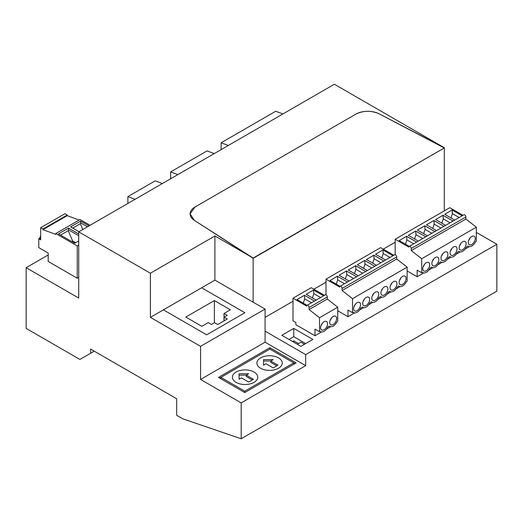 <?xml version="1.0" encoding="UTF-8"?>
<svg xmlns="http://www.w3.org/2000/svg" width="523" height="523" viewBox="0 0 523 523"><rect width="100%" height="100%" fill="white"/><g stroke="black" fill="none" stroke-linecap="round" stroke-linejoin="round"><path stroke-width="0.78" d="M241.188 402.893L305.7 365.649L265.083 342.199L200.571 379.443L241.188 402.893L241.188 438.764L496.85 291.161L496.85 244.254L305.7 354.614L305.7 365.649M218.49 377.377L269.861 347.717L296.142 362.89L244.777 392.551L218.49 377.377M48.201 254.976L26.15 267.711L78.718 298.058L78.718 231.839L150.395 273.222L150.395 317.369L200.571 346.337L200.571 379.443M26.15 267.711L26.15 328.405L79.908 359.445L90.662 353.234L90.662 349.096L176.676 398.761L176.676 415.314L182.651 418.76L241.188 438.764M94.245 351.168L90.662 353.234M150.395 317.369L163.418 309.851L206.663 334.818L244.895 312.747L201.649 287.781L214.907 280.125L214.907 235.978L253.139 258.048L253.139 302.196L214.907 280.125M150.395 273.222L214.907 235.978M444.282 210.874L444.282 147.97L253.139 258.329L194.432 220.412L190.091 213.881L195.04 206.984L355.836 114.151C363.426 110.49 371.173 110.373 379.083 113.798L444.282 147.97L253.139 258.048L194.432 220.412A16.893 9.754 180 0 1 190.091 213.881A16.893 9.754 180 0 1 195.04 206.984L355.836 114.151A16.893 9.754 180 0 1 379.083 113.798L444.282 147.695L334.374 84.236L78.718 231.839M200.571 346.337L265.083 309.093L253.139 302.196M265.083 309.093L265.083 342.199M305.7 354.614L265.083 331.164M476.316 232.402L496.85 244.254M395.172 242.26L383.248 249.144M325.999 282.198L313.839 289.219M293.004 301.248L265.083 317.369M300.921 346.337L281.812 335.302L293.756 328.405L312.872 339.44L300.921 346.337M292.56 341.512L293.756 340.819L293.756 342.199M288.977 339.44L293.756 336.681L293.756 328.405M293.756 336.681L305.7 343.578M298.535 343.578L293.756 340.819M269.861 347.717L269.861 349.096L294.952 363.583M219.686 378.064L220.883 377.377L220.883 378.757M244.777 392.551L244.777 391.171L293.756 362.89L293.756 364.27M244.777 391.171L220.883 377.377L269.861 349.096M260.604 368.238A12.67 7.315 0 0 0 274.412 369.82A12.67 7.315 0 0 0 282.237 363.067A12.67 7.315 0 0 0 278.524 357.889A12.67 7.315 0 0 0 264.716 356.307A12.67 7.315 0 0 0 256.891 363.067A12.67 7.315 0 0 0 260.604 368.238A12.67 7.315 0 0 0 274.412 369.82A12.67 7.315 0 0 0 282.237 363.067A12.67 7.315 0 0 0 278.524 357.889A12.67 7.315 0 0 0 264.716 356.307A12.67 7.315 0 0 0 256.891 363.067A12.67 7.315 0 0 0 260.604 368.238M236.115 382.378A12.67 7.315 0 0 0 249.922 383.96A12.67 7.315 0 0 0 257.747 377.201A12.67 7.315 0 0 0 254.034 372.03A12.67 7.315 0 0 0 240.227 370.447A12.67 7.315 0 0 0 232.402 377.201A12.67 7.315 0 0 0 236.115 382.378A12.67 7.315 0 0 0 249.922 383.96A12.67 7.315 0 0 0 257.747 377.201A12.67 7.315 0 0 0 254.034 372.03A12.67 7.315 0 0 0 240.227 370.447A12.67 7.315 0 0 0 232.402 377.201A12.67 7.315 0 0 0 236.115 382.378M214.371 322.769L214.371 300.575L230.382 309.819L223.988 313.506L223.988 320.926M223.988 313.506L227.204 315.362L224.092 317.154L227.309 319.01L217.751 324.528L214.535 322.671L211.429 324.463L208.219 322.613L201.826 326.3L185.815 317.056L214.371 300.575M206.663 334.818L244.895 312.747L201.649 287.781L163.418 309.851L206.663 334.818M224.092 317.154L224.092 320.867M304.51 344.271L300.921 342.199L297.339 344.271M276.732 365.825L270.757 362.374L270.757 360.994L263.592 360.994L263.592 365.132L265.978 363.753L273.15 367.891L277.929 365.132L270.757 360.994L273.15 359.615L263.592 359.615L263.592 365.132M252.243 379.96L246.268 376.514L246.268 375.135L239.103 375.135L239.103 379.273L241.489 377.894L248.66 382.032L253.433 379.273L246.268 375.135L248.66 373.755L239.103 373.755L239.103 379.273M444.282 147.97L253.139 258.329M221.111 149.63L221.111 142.792L228.303 145.479M221.111 142.792L275.726 111.255L282.923 113.942M170.642 178.768L170.642 171.923L177.833 174.617M170.642 171.923L207.056 150.905L214.247 153.592M127.874 203.46L127.874 196.615L155.187 180.853L162.378 183.54M127.874 196.615L135.065 199.309M40.676 236.2A9.29 5.367 120 0 0 39.493 238.351L38.767 238.769L38.767 247.595L48.201 253.047L48.201 261.461L77.234 278.216L78.718 277.367M90.041 225.302L80.039 219.529L55.765 233.546L77.234 245.941L78.718 245.084M77.234 245.941L77.234 278.216M87.485 226.773L80.634 222.818L80.634 221.079L70.598 226.871L78.96 231.702M80.634 221.079L88.995 225.91M78.718 235.729L68.493 229.826L68.493 228.087L58.458 233.879L74.737 243.28L78.718 240.985M68.493 228.087L78.718 233.99M55.765 233.546L55.765 234.369L42.945 229.675L42.945 229.041L67.225 215.025L67.225 215.659L42.945 229.675M67.225 215.659L79.163 220.033M67.225 215.025L64.95 213.717L40.676 227.727L42.945 229.041M40.676 227.727L40.676 239.867L38.767 238.769M39.493 238.351L40.676 239.031M72.723 228.1L80.405 223.667L82.726 229.525M80.634 222.818L80.405 223.667M60.59 235.108L68.265 230.676L73.22 242.404M68.493 229.826L68.265 230.676M75.645 242.757L72.285 240.815M462.142 215.803L452.12 210.017L452.382 213.613L459.155 217.522M395.172 254.708L395.172 239.227L408.862 247.131A1.687 0.974 -120 0 1 409.215 246.359L399.199 240.573L406.606 236.298L416.622 242.084M425.729 236.827L415.707 231.042L408.3 235.317L418.322 241.103M434.829 231.571L424.813 225.786L417.406 230.061L427.422 235.847M443.935 226.315L433.913 220.529L426.507 224.805L436.528 230.591M453.036 221.059L443.02 215.273L435.613 219.549L445.629 225.335M452.12 210.017L444.713 214.293L454.735 220.078M395.172 239.227L449.793 207.696L462.986 215.313M450.983 217.914L452.382 213.613M451.159 217.444L450.663 217.731M465.875 216.98A1.687 0.974 -120 0 0 465.137 215.28A1.687 0.974 -120 0 0 463.836 214.822L409.215 246.359A1.687 0.974 -120 0 1 410.516 246.81A1.687 0.974 -120 0 1 411.255 248.51L411.255 250.582L465.875 219.045L465.875 216.98L411.255 248.51M476.316 227.198L421.695 258.735L421.695 272.764L422.453 272.326A6.76 3.903 120 0 0 422.898 272.66A6.76 3.903 120 0 0 430.102 267.913L431.56 267.07A6.76 3.903 120 0 0 432.005 267.403A6.76 3.903 120 0 0 439.202 262.657L440.66 261.814A6.76 3.903 120 0 0 441.105 262.147A6.76 3.903 120 0 0 448.309 257.401L449.767 256.558A6.76 3.903 120 0 0 450.211 256.898A6.76 3.903 120 0 0 457.409 252.145L458.867 251.302A6.76 3.903 120 0 0 459.312 251.641A6.76 3.903 120 0 0 466.516 246.889L467.974 246.045A6.76 3.903 120 0 0 468.418 246.385A6.76 3.903 120 0 0 475.584 241.704A6.76 3.903 120 0 0 475.616 241.633L476.316 241.234L476.316 227.198L465.875 219.045M443.02 215.273L443.275 218.869L450.055 222.778M441.876 223.164L443.275 218.869M442.059 222.7L441.562 222.988M433.913 220.529L434.175 224.125L440.954 228.035M432.776 228.42L434.175 224.125M432.952 227.95L432.456 228.237M424.813 225.786L425.068 229.381L431.848 233.291M423.669 233.676L425.068 229.381M423.852 233.206L423.355 233.493M415.707 231.042L415.968 234.637L422.747 238.547M414.569 238.933L415.968 234.637M414.746 238.462L414.249 238.75M406.606 236.298L406.868 239.887L413.641 243.803M405.462 244.189L406.868 239.887M405.645 243.718L405.148 244.006M442.791 260.716A4.897 2.831 120 0 0 447.224 257.041A4.897 2.831 120 0 0 446.904 252.001A4.897 2.831 120 0 0 446.112 251.772A4.897 2.831 120 0 0 441.68 255.446A4.897 2.831 120 0 0 442 260.487A4.897 2.831 120 0 0 442.791 260.716M451.892 255.459A4.897 2.831 120 0 0 456.331 251.785A4.897 2.831 120 0 0 456.004 246.745A4.897 2.831 120 0 0 455.219 246.516A4.897 2.831 120 0 0 450.78 250.19A4.897 2.831 120 0 0 451.107 255.231A4.897 2.831 120 0 0 451.892 255.459M460.998 250.203A4.897 2.831 120 0 0 465.431 246.529A4.897 2.831 120 0 0 465.11 241.489A4.897 2.831 120 0 0 464.319 241.26A4.897 2.831 120 0 0 459.887 244.934A4.897 2.831 120 0 0 460.207 249.974A4.897 2.831 120 0 0 460.998 250.203M470.099 244.947A4.897 2.831 120 0 0 474.538 241.273A4.897 2.831 120 0 0 474.211 236.233A4.897 2.831 120 0 0 473.426 236.01A4.897 2.831 120 0 0 468.987 239.678A4.897 2.831 120 0 0 469.314 244.718A4.897 2.831 120 0 0 470.099 244.947M424.584 271.228A4.897 2.831 120 0 0 429.017 267.554A4.897 2.831 120 0 0 428.697 262.513A4.897 2.831 120 0 0 427.906 262.285A4.897 2.831 120 0 0 423.473 265.959A4.897 2.831 120 0 0 423.793 270.999A4.897 2.831 120 0 0 424.584 271.228M433.685 265.972A4.897 2.831 120 0 0 438.124 262.298A4.897 2.831 120 0 0 437.797 257.257A4.897 2.831 120 0 0 437.012 257.028A4.897 2.831 120 0 0 432.573 260.702A4.897 2.831 120 0 0 432.9 265.743A4.897 2.831 120 0 0 433.685 265.972M421.695 258.735L411.255 250.582M407.142 270.973L417.151 276.752L423.735 272.947M428.821 270.012L432.841 267.691M437.921 264.756L441.942 262.435M447.028 259.5L451.048 257.179M456.128 254.25L460.148 251.929M465.235 248.994L469.255 246.673M421.695 272.764L417.151 270.149L417.151 276.752M441.419 256.061A4.897 2.831 120 0 0 442.778 253.707M450.519 250.805A4.897 2.831 120 0 0 451.885 248.451M459.625 245.555A4.897 2.831 120 0 0 460.985 243.195M468.726 240.299A4.897 2.831 120 0 0 470.085 237.939M423.212 266.573A4.897 2.831 120 0 0 424.571 264.22M432.312 261.317A4.897 2.831 120 0 0 433.678 258.963M392.969 255.74L382.947 249.955L383.209 253.544L389.988 257.46M325.999 294.867L325.999 279.164L339.689 287.068A1.687 0.974 -120 0 1 340.042 286.297A1.687 0.974 -120 0 1 341.342 286.748A1.687 0.974 -120 0 1 342.081 288.448L342.081 290.52L396.702 258.983L396.702 256.911A1.687 0.974 -120 0 0 395.963 255.211A1.687 0.974 -120 0 0 394.662 254.76L340.042 286.297M347.449 282.015L337.433 276.229L330.026 280.511L340.042 286.29M356.555 276.759L346.533 270.979L339.126 275.255L349.148 281.034M365.655 271.502L355.64 265.723L348.233 269.999L358.248 275.784M374.762 266.246L364.74 260.467L357.333 264.743L367.355 270.528M383.862 260.997L373.847 255.211L366.44 259.486L376.455 265.272M382.947 249.955L375.54 254.23L385.562 260.016M325.999 279.164L380.62 247.627L393.819 255.25M381.81 257.846L383.209 253.544M381.993 257.375L381.489 257.662M407.142 267.135L352.522 298.672L352.522 312.702L353.286 312.264A6.76 3.903 120 0 0 353.731 312.597A6.76 3.903 120 0 0 360.929 307.851L362.387 307.008A6.76 3.903 120 0 0 362.831 307.341A6.76 3.903 120 0 0 370.036 302.595L371.493 301.751A6.76 3.903 120 0 0 371.938 302.085A6.76 3.903 120 0 0 379.136 297.339L380.594 296.495A6.76 3.903 120 0 0 381.038 296.829A6.76 3.903 120 0 0 388.243 292.082L389.7 291.239A6.76 3.903 120 0 0 390.145 291.573A6.76 3.903 120 0 0 397.343 286.826L398.801 285.983A6.76 3.903 120 0 0 399.245 286.316A6.76 3.903 120 0 0 406.41 281.642A6.76 3.903 120 0 0 406.449 281.57L407.142 281.171L407.142 267.135L396.702 258.983M373.847 255.211L374.108 258.8L380.881 262.716M372.703 263.102L374.108 258.8M372.886 262.631L372.389 262.919M364.74 260.467L365.002 264.056L371.781 267.972M363.603 268.358L365.002 264.056M363.786 267.887L363.282 268.175M355.64 265.723L355.901 269.312L362.674 273.228M354.496 273.614L355.901 269.312M354.679 273.143L354.182 273.431M346.533 270.979L346.795 274.568L353.574 278.484M345.396 278.87L346.795 274.568M345.579 278.399L345.075 278.687M337.433 276.229L337.695 279.825L344.467 283.741M336.289 284.126L337.695 279.825M336.472 283.656L335.975 283.943M373.618 300.647A4.897 2.831 120 0 0 378.051 296.979A4.897 2.831 120 0 0 377.73 291.939A4.897 2.831 120 0 0 376.939 291.71A4.897 2.831 120 0 0 372.507 295.384A4.897 2.831 120 0 0 372.834 300.424A4.897 2.831 120 0 0 373.618 300.647M382.725 295.397A4.897 2.831 120 0 0 387.157 291.723A4.897 2.831 120 0 0 386.83 286.682A4.897 2.831 120 0 0 386.046 286.454A4.897 2.831 120 0 0 381.613 290.128A4.897 2.831 120 0 0 381.934 295.168A4.897 2.831 120 0 0 382.725 295.397M391.825 290.141A4.897 2.831 120 0 0 396.257 286.467A4.897 2.831 120 0 0 395.937 281.426A4.897 2.831 120 0 0 395.146 281.197A4.897 2.831 120 0 0 390.714 284.872A4.897 2.831 120 0 0 391.041 289.912A4.897 2.831 120 0 0 391.825 290.141M400.932 284.885A4.897 2.831 120 0 0 405.364 281.211A4.897 2.831 120 0 0 405.037 276.17A4.897 2.831 120 0 0 404.253 275.941A4.897 2.831 120 0 0 399.82 279.615A4.897 2.831 120 0 0 400.141 284.656A4.897 2.831 120 0 0 400.932 284.885M355.411 311.159A4.897 2.831 120 0 0 359.85 307.491A4.897 2.831 120 0 0 359.523 302.451A4.897 2.831 120 0 0 358.732 302.222A4.897 2.831 120 0 0 354.3 305.896A4.897 2.831 120 0 0 354.627 310.937A4.897 2.831 120 0 0 355.411 311.159M364.518 305.903A4.897 2.831 120 0 0 368.95 302.235A4.897 2.831 120 0 0 368.63 297.195A4.897 2.831 120 0 0 367.839 296.966A4.897 2.831 120 0 0 363.407 300.64A4.897 2.831 120 0 0 363.727 305.68A4.897 2.831 120 0 0 364.518 305.903M352.522 298.672L342.081 290.52M337.734 310.767L347.985 316.683L354.568 312.885M359.647 309.949L363.668 307.629M368.754 304.693L372.775 302.372M377.854 299.437L381.875 297.116M386.961 294.181L390.982 291.86M396.061 288.925L400.082 286.604M352.522 312.702L347.985 310.08L347.985 316.683M372.245 295.998A4.897 2.831 120 0 0 373.605 293.645M381.352 290.742A4.897 2.831 120 0 0 382.712 288.389M390.452 285.486A4.897 2.831 120 0 0 391.812 283.133M399.559 280.23A4.897 2.831 120 0 0 400.919 277.876M354.038 306.511A4.897 2.831 120 0 0 355.398 304.157M363.145 301.255A4.897 2.831 120 0 0 364.505 298.901M323.56 295.809L313.539 290.03L313.8 293.619L320.579 297.535M320.22 331.353L320.73 331.647A6.76 3.903 120 0 1 320.285 331.314L319.527 331.752L314.983 329.13L314.983 335.733L295.868 324.698L295.868 322.495L293.004 320.841L293.004 298.215L306.694 306.118A1.687 0.974 -120 0 1 307.047 305.347L297.031 299.561L304.438 295.286L314.454 301.065M313.539 290.03L306.132 294.305L316.154 300.091M293.004 298.215L311.211 287.702L324.404 295.318M312.401 297.92L313.8 293.619M312.577 297.45L312.081 297.737M327.293 296.986A1.687 0.974 -120 0 0 326.555 295.286A1.687 0.974 -120 0 0 325.254 294.835L307.047 305.347A1.687 0.974 -120 0 1 308.348 305.798A1.687 0.974 -120 0 1 309.086 307.498L309.086 309.57L327.293 299.058L327.293 296.986L309.086 307.498M320.73 331.647A6.76 3.903 120 0 0 327.934 326.901L329.392 326.058A6.76 3.903 120 0 0 329.836 326.391A6.76 3.903 120 0 0 337.002 321.717A6.76 3.903 120 0 0 337.034 321.645L337.734 321.24L337.734 307.21L327.293 299.058M304.438 295.286L304.693 298.875L311.473 302.791M303.294 303.177L304.693 298.875M303.477 302.706L302.98 302.994M337.734 307.21L319.527 317.723L309.086 309.57M319.527 331.752L319.527 317.723M322.416 330.209A4.897 2.831 120 0 0 326.849 326.542A4.897 2.831 120 0 0 326.529 321.501A4.897 2.831 120 0 0 325.737 321.272A4.897 2.831 120 0 0 321.305 324.946A4.897 2.831 120 0 0 321.625 329.987A4.897 2.831 120 0 0 322.416 330.209M331.517 324.953A4.897 2.831 120 0 0 335.956 321.285A4.897 2.831 120 0 0 335.629 316.245A4.897 2.831 120 0 0 334.844 316.016A4.897 2.831 120 0 0 330.405 319.69A4.897 2.831 120 0 0 330.732 324.731A4.897 2.831 120 0 0 331.517 324.953M314.983 335.733L321.567 331.935M326.653 329L330.673 326.679M321.044 325.561A4.897 2.831 120 0 0 322.403 323.207M330.144 320.305A4.897 2.831 120 0 0 331.51 317.951M396.702 256.911L342.081 288.448M422.388 272.365L422.898 272.66M431.495 267.109L432.005 267.403M440.595 261.853L441.105 262.147M449.695 256.597L450.211 256.898M458.802 251.341L459.312 251.641M467.902 246.085L468.418 246.385M353.215 312.303L353.731 312.597M362.321 307.047L362.831 307.341M371.422 301.791L371.938 302.085M380.528 296.534L381.038 296.829M389.628 291.278L390.145 291.573M398.735 286.022L399.245 286.316M329.327 326.097L329.836 326.391"/></g></svg>
